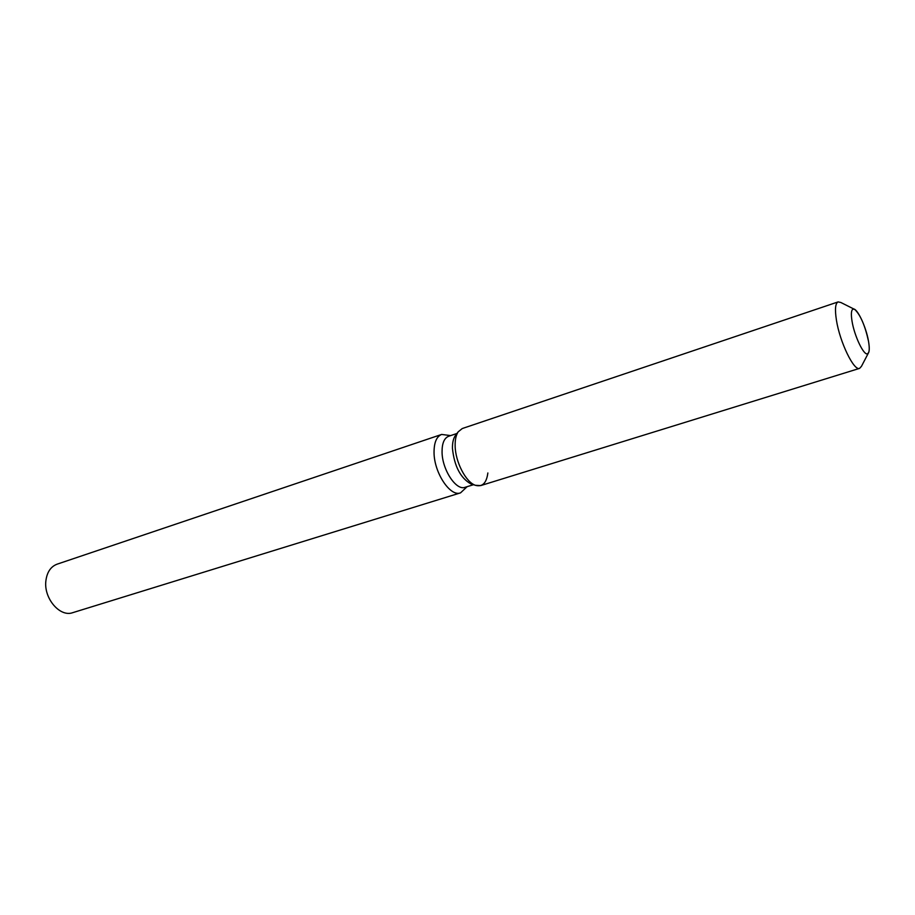<?xml version="1.0" encoding="UTF-8"?>
<svg xmlns="http://www.w3.org/2000/svg" width="915" height="915" viewBox="0 0 915 915"><rect width="100%" height="100%" fill="white"/><g stroke="black" fill="none" stroke-linecap="round" stroke-linejoin="round"><path stroke-width="1.37" d="M868.518 341.318C866.139 326.724 856.852 307.223 853.089 309.11C851.236 310.002 850.893 314.062 852.048 321.291C854.381 336.022 863.84 355.752 867.523 353.785C869.41 352.858 869.742 348.695 868.518 341.318C865.11 325.729 860.546 315.126 854.827 309.499L853.089 309.11C851.236 310.002 850.893 314.062 852.048 321.291C854.381 336.022 863.84 355.752 867.523 353.785L868.701 352.458C869.49 350.296 869.422 346.579 868.518 341.318M455.75 435.094L455.201 435.826C453.257 438.777 452.342 442.997 452.456 448.476C454.32 466.09 460.394 477.87 470.71 483.818L471.58 484.092M854.141 309.156L840.885 302.51L838.14 301.904L462.269 428.529L458.175 431.846C456.025 435.117 455.018 439.806 455.144 445.914C455.327 461.915 465.918 482.319 475.445 485.305C482.388 487.215 486.528 483.097 487.855 472.964M456.951 433.481L448.636 436.272C444.233 438.056 442.037 443.26 442.059 451.907C442.048 469.567 456.185 491.012 465.117 487.295L473.501 484.698M450.649 435.597L441.648 434.442C436.592 436.489 434.053 442.46 434.042 452.33C433.973 472.575 450.237 497.131 460.531 492.865L467.142 486.666M441.648 434.442L57.085 564.178C50.794 566.579 47.065 572.069 45.91 580.625C43.451 598.158 59.91 617.499 72.754 612.661L460.531 492.865M458.175 431.846L455.201 435.826L458.175 431.846C456.025 435.117 455.018 439.806 455.144 445.914C455.327 461.915 465.918 482.319 475.445 485.305L480.707 485.591L859.62 368.368L861.484 366.286L868.346 353.133M838.14 301.904C835.338 303.242 834.755 309.27 836.402 319.987C839.741 341.97 853.992 371.376 859.62 368.368M470.71 483.818L475.445 485.305L470.71 483.818"/></g></svg>
